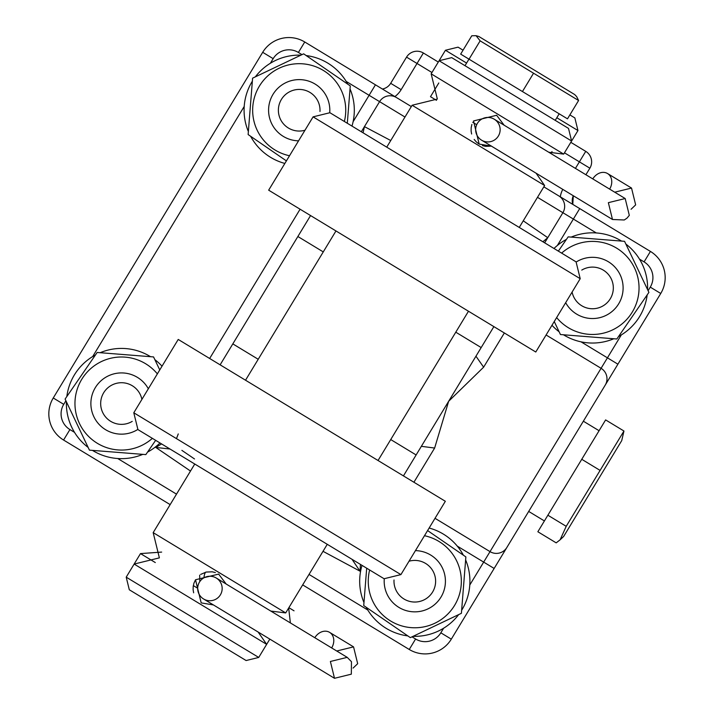 <?xml version="1.0" encoding="UTF-8"?>
<svg xmlns="http://www.w3.org/2000/svg" width="714" height="714" viewBox="0 0 714 714"><rect width="100%" height="100%" fill="white"/><g stroke="black" fill="none" stroke-linecap="round" stroke-linejoin="round"><path stroke-width="1.07" d="M610.809 177.224A12.245 7.908 -58.8 0 0 608.355 174.02L607.56 173.547A12.245 9.853 121.2 0 0 592.79 178.911M609.64 189.121A12.245 9.853 121.2 0 0 607.56 173.547M332.831 636.04A12.245 7.908 -58.8 0 0 330.377 632.836L329.582 632.354A12.245 9.853 121.2 0 0 314.812 637.727M331.662 647.937A12.245 9.853 121.2 0 0 329.582 632.354M204.017 577.76A12.245 12.245 0 0 1 205.462 572.253M571.602 141.015L563.676 154.108L431.158 73.828L439.092 60.735L451.712 57.638L568.505 128.404L571.602 141.015L439.092 60.735L445.438 50.257L458.058 47.16L463.047 50.185M445.438 50.257L466.59 63.073M556.804 117.73L577.956 130.546L570.816 142.327L585.739 151.368A12.245 12.245 0 0 1 589.871 168.192L585.899 174.743M199.679 575.127L199.804 581.58M161.65 552.092L140.488 553.591L155.304 562.561M193.324 585.605L197.671 588.238M569.87 114.9L574.859 117.926L577.956 130.546M216.262 578.019A12.245 12.245 -58.8 0 0 199.447 582.151A12.245 12.245 -58.8 0 0 203.57 598.966A12.245 12.245 -58.8 0 0 220.394 594.842A12.245 12.245 -58.8 0 0 216.262 578.019L347.209 657.353L351.466 661.699L351.333 674.168L334.509 678.3L330.386 661.476L347.2 657.353M494.24 119.211A12.245 12.245 -58.8 0 0 477.425 123.335A12.245 12.245 -58.8 0 0 481.548 140.158A12.245 12.245 -58.8 0 0 498.372 136.026A12.245 12.245 -58.8 0 0 494.24 119.211L625.187 198.537L629.311 215.36L626.981 218.163L624.277 219.983L612.487 219.493L608.364 202.669L625.187 198.537L602.009 184.498M258.12 632.015L266.652 644.349L134.143 564.06L140.488 553.591M201.196 602.893L213.459 604.954L201.196 602.893L195.52 579.768L193.94 583.177M536.098 173.207L544.63 185.533L412.121 105.253L386.738 147.155L329.913 112.723L576.073 261.868L580.205 278.692L313.089 116.855L329.913 112.723M496.623 115.275L504.129 125.2L496.623 115.275L473.498 120.952L479.174 144.085L491.437 146.147M491.544 146.12L485.6 146.361M485.582 146.361L482.441 145.611M478.576 143.71L476.292 141.89M476.149 141.747L474.158 139.426M471.624 134.027L471.106 131.028M471.106 130.939L471.169 127.77M471.178 127.681L471.892 124.45M193.637 592.807L193.128 589.844M193.128 589.746L193.191 586.587M193.199 586.497L193.913 583.258M258.718 657.442L246.107 660.539L187.711 625.161L129.305 589.773L126.208 577.162L258.718 657.442L266.652 644.349M327.262 544.309L285.698 612.924L153.18 532.635L159.374 557.875L134.143 564.06L126.208 577.162M218.645 574.092L226.151 584.007L218.645 574.092L195.52 579.768M200.714 574.395L206.159 572.075M206.292 572.048L212.228 571.816L215.36 572.557M469.036 59.182L567.487 118.836L578.59 100.504L576.671 96.64L574.699 94.56L478.835 36.485L476.086 35.7L471.776 35.78L460.664 54.112L469.036 59.182L480.138 40.85L476.086 35.7M578.59 100.504L480.138 40.85M522.443 91.544L533.554 73.212M560.106 539.811L563.649 536.464L621.733 440.6L623.956 431.024L566.211 526.325L560.106 539.811L556.188 542.863L537.856 531.751L605.624 419.912L623.956 431.024M581.758 459.298L600.09 470.41M547.879 515.222L566.211 526.325M476.711 124.691L472.757 122.299M436.504 100.335L430.488 96.693L438.798 82.976M550.86 153.51L552.029 151.573M431.952 72.516L417.03 63.475L423.375 52.997A12.245 12.245 0 0 0 406.552 57.129L417.03 63.475L401.161 89.661L390.683 83.315L406.552 57.129A12.245 12.245 0 0 1 423.375 52.997L438.298 62.047M572.789 204.382L573.288 195.743A12.245 12.245 0 0 0 572.789 204.382A12.245 12.245 0 0 1 573.288 195.743M387.943 86.465L388.818 85.68M390.683 83.315A12.245 12.245 0 0 1 382.383 89.027A12.245 12.245 0 0 0 390.683 83.315M133.795 412.772L178.223 339.445L445.34 501.282L400.911 574.609L133.795 412.772L137.927 429.596L261.012 504.164L188.728 460.378L194.752 464.029L153.18 532.635M194.511 458.959L181.874 450.364M313.089 116.855L268.66 190.174L402.223 271.097L535.777 352.011L580.205 278.692M556.028 466.313L525.566 516.597M648.098 290.714L650.267 287.126L660.745 293.472L494.15 568.451L483.673 562.105L490.018 551.627A12.245 12.245 0 0 0 506.842 547.495M292.044 602.446L302.674 584.9L409.256 649.481A30.622 30.622 0 0 0 451.31 639.155L494.15 568.451M375.448 84.823L369.102 95.301L379.58 101.647L364.443 126.628L379.58 101.647A12.245 12.245 0 0 1 396.404 97.515A12.245 12.245 0 0 0 379.58 101.647A12.245 12.245 0 0 1 396.404 97.515L304.744 41.983A30.622 30.622 0 0 0 262.69 52.309L53.255 397.984A30.622 30.622 0 0 0 63.573 440.038L170.164 504.619M396.404 97.515L411.326 106.564M543.836 186.845L579.714 208.586L573.369 219.055L562.891 212.71A12.245 12.245 0 0 0 558.767 195.886M650.267 287.126A18.368 18.368 0 0 0 644.082 261.895L650.427 251.426A30.622 30.622 0 0 1 660.745 293.472A30.622 30.622 0 0 0 650.427 251.426L579.714 208.586M546.094 334.991L601.081 368.308A12.245 12.245 0 0 1 605.213 385.132A12.245 12.245 0 0 0 601.081 368.308L490.018 551.627L435.022 518.31L490.018 551.627M504.352 332.974L483.628 367.174L448.66 401.268L434.639 448.044L421.358 446.321L493.874 326.628M156.625 446L155.768 447.428L161.587 443.929M220.126 364.836L232.818 343.889L258.218 359.276M310.563 215.566L232.818 343.889M361.338 131.76L364.443 126.628L390.745 140.533M523.255 220.813L547.763 237.691L562.891 212.71L544.648 242.831L547.763 237.691L542.899 241.769M483.628 367.174L475.952 356.206M360.436 564.408L360.026 571.182L360.891 569.754M352.02 559.303L360.026 571.182L323.014 551.324M190.504 471.044L155.768 447.428L170.003 449.026M176.715 438.012L178.259 433.925M403.437 475.899L421.358 446.321M363.078 132.813L364.443 126.637M261.012 504.164L384.087 578.742L400.911 574.609M452.988 187.291L380.714 143.505M289.518 155.75A46.544 46.544 0 0 1 253.14 103.539A46.544 46.544 0 0 1 302.87 63.832A46.544 46.544 0 0 1 344.362 121.478M286.403 160.891L248.133 134.562L252.595 78.165L303.664 53.836L350.271 85.894L347.307 123.263M284.859 163.444A55.112 55.112 0 0 1 250.632 136.276M248.365 131.537A55.112 55.112 0 0 1 252.354 81.191M255.335 76.862A55.112 55.112 0 0 1 300.924 55.139M306.163 55.558A55.112 55.112 0 0 1 347.772 84.181M350.03 88.92A55.112 55.112 0 0 1 351.984 126.092M329.725 112.616A30.622 30.622 0 0 0 272.043 96.078A30.622 30.622 0 0 0 298.55 140.837M319.979 111.482A20.822 20.822 0 0 0 280.736 100.612A20.822 20.822 0 0 0 304.985 130.234M561.623 253.113A46.544 46.544 0 0 1 638.896 291.607A46.544 46.544 0 0 1 556.634 317.587M558.357 251.132L568.174 236.861L624.563 241.323L648.901 292.392L616.834 338.998L560.445 334.536L554.242 321.532M424.482 535.714A46.544 46.544 0 0 1 460.86 587.925A46.544 46.544 0 0 1 411.13 627.633A46.544 46.544 0 0 1 369.638 569.986M427.597 530.573L465.867 556.902L461.405 613.299L410.336 637.629L363.729 605.57L366.693 568.192M152.377 438.351A46.544 46.544 0 0 1 75.104 399.858A46.544 46.544 0 0 1 157.366 373.877M155.643 440.333L145.826 454.604L89.437 450.141L65.099 399.072L97.166 352.466L153.555 356.929L159.757 369.932M554.002 248.49A55.112 55.112 0 0 1 566.452 239.36M571.2 237.102A55.112 55.112 0 0 1 621.537 241.082M625.875 244.063A55.112 55.112 0 0 1 647.589 289.652M647.179 294.9A55.112 55.112 0 0 1 618.556 336.499M613.808 338.757A55.112 55.112 0 0 1 563.471 334.777M559.133 331.796A55.112 55.112 0 0 1 551.976 325.281M429.141 528.021A55.112 55.112 0 0 1 463.368 555.18M465.635 559.928A55.112 55.112 0 0 1 461.646 610.274M458.665 614.602A55.112 55.112 0 0 1 413.076 636.326M407.837 635.906A55.112 55.112 0 0 1 366.228 607.284M363.97 602.545A55.112 55.112 0 0 1 362.016 565.363M159.998 442.966A55.112 55.112 0 0 1 147.548 452.105M142.8 454.363A55.112 55.112 0 0 1 92.463 450.382M88.125 447.401A55.112 55.112 0 0 1 66.411 401.812M66.821 396.565A55.112 55.112 0 0 1 95.444 354.965M100.192 352.698A55.112 55.112 0 0 1 150.529 356.688M154.867 359.669A55.112 55.112 0 0 1 162.024 366.184M565.666 302.674A30.622 30.622 0 0 0 619.654 302.076A30.622 30.622 0 0 0 576.252 261.976M572.101 292.071A20.822 20.822 0 0 0 610.97 297.551A20.822 20.822 0 0 0 581.767 270.088M384.275 578.849A30.622 30.622 0 0 0 441.957 595.387A30.622 30.622 0 0 0 415.45 550.619M394.021 579.982A20.822 20.822 0 0 0 433.264 590.853A20.822 20.822 0 0 0 409.015 561.231M148.333 388.782A30.622 30.622 0 0 0 94.346 389.38A30.622 30.622 0 0 0 137.748 429.489M141.899 399.394A20.822 20.822 0 0 0 103.03 393.914A20.822 20.822 0 0 0 132.233 421.376M585.739 151.368A12.245 12.245 0 0 1 589.871 168.192L579.393 161.846L585.739 151.368M575.43 168.388L579.393 161.846L564.462 152.805M401.161 89.661A24.499 24.499 0 0 1 394.869 96.595M560.294 196.814A24.499 24.499 0 0 1 562.775 189.371M412.014 636.826L415.602 639.003L409.256 649.481A30.622 30.622 0 0 0 451.31 639.155L440.833 632.809L443.617 628.213M469.785 585.025L483.673 562.105L457.263 546.103M617.905 364.185L607.436 357.839L621.323 334.911M581.026 341.836L607.436 357.839L601.081 368.308M301.986 54.639L298.398 52.461L304.744 41.983A30.622 30.622 0 0 0 262.69 52.309L273.167 58.655L270.383 63.251M353.109 121.71L369.102 95.301L346.183 81.414M379.58 101.647L404.981 117.034M537.49 197.323L562.891 212.71M644.082 261.895L639.485 259.111M596.297 232.942L573.369 219.055L557.375 245.464M434.639 448.044L413.915 482.245M300.085 209.22L209.648 358.49M298.398 52.461A18.368 18.368 0 0 0 273.167 58.655M244.215 106.44L92.677 356.554M65.902 400.75L63.733 404.338A18.368 18.368 0 0 0 69.918 429.569L74.515 432.345M117.703 458.513L176.51 494.142M309.019 574.422L367.817 610.051M415.602 639.003A18.368 18.368 0 0 0 440.833 632.809M63.733 404.338L53.255 397.984A30.622 30.622 0 0 0 63.573 440.038L69.918 429.569M390.728 439.556L416.128 454.952M297.872 236.512L323.272 251.908M455.782 332.188L481.182 347.575M614.709 192.191L631.533 188.068L635.656 204.882L631.078 209.273M608.355 174.02L631.533 188.068L608.355 174.02M336.731 651.007L353.555 646.875L357.678 663.699L353.1 668.081M330.377 632.836L353.555 646.875L330.377 632.836M294.034 610.818L288.867 607.685M290.375 622.92L288.67 608.016M265.064 646.964L269.83 639.11M203.57 598.966L334.509 678.3M612.487 219.484L481.548 140.158M552.172 154.304L548.789 152.252L563.676 154.108M431.158 73.828L437.352 99.059L412.121 105.253M544.63 185.533L519.248 227.436M468.473 311.242L378.036 460.512M270.811 611.068L285.698 612.924M335.964 230.952L245.527 380.223M468.964 59.137L465.001 65.688M559.187 113.803L555.224 120.354M599.073 430.721L583.356 421.206M544.407 520.943L528.699 511.429"/></g></svg>
